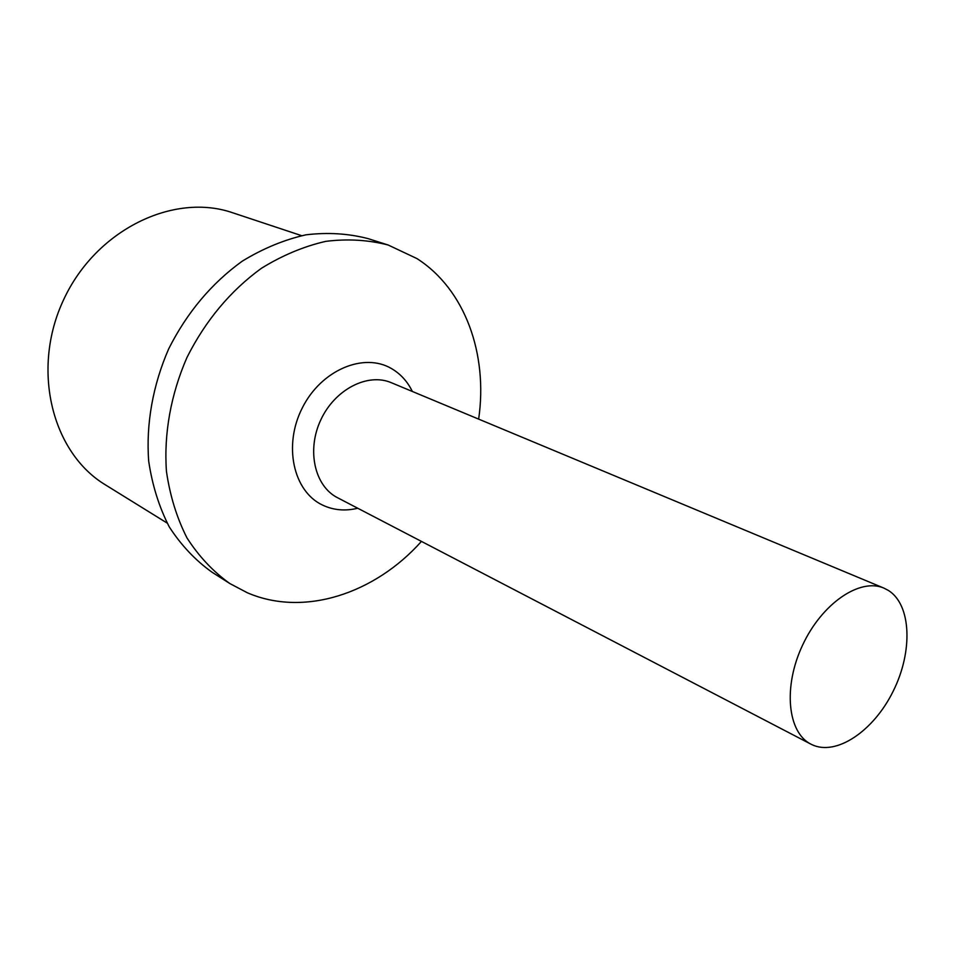 <?xml version="1.0" encoding="UTF-8"?>
<svg xmlns="http://www.w3.org/2000/svg" width="955" height="955" viewBox="0 0 955 955"><rect width="100%" height="100%" fill="white"/><g stroke="black" fill="none" stroke-linecap="round" stroke-linejoin="round"><path stroke-width="1.43" d="M478.646 419.114C488.101 354.377 465.24 289.425 416.941 258.578L388.184 245.017C368.332 239.884 347.513 238.666 325.739 241.364C303.786 246.402 282.358 255.379 261.443 268.271C230.43 290.798 205.647 320.45 187.073 357.242C170.838 394.284 163.759 433.916 166.445 471.352C169.954 495.681 176.806 517.873 187.001 537.952C198.879 556.395 213.156 571.591 229.833 583.541L247.369 592.78C303.965 617.216 374.79 593.724 421.442 541.401M811.69 744.542C836.126 756.515 873.598 731.112 893.164 691.241C913.064 651.537 911.452 604.742 888.305 590.381L883.948 588.125C859.989 577.572 821.921 603.429 802.582 645.162C782.933 686.752 787.493 732.545 810.95 744.172L811.69 744.542M388.184 245.017L367.973 238.595C348.229 233.474 327.553 232.22 305.946 234.823C284.172 239.741 262.935 248.527 242.236 261.181C211.556 283.313 187.073 312.476 168.772 348.682C152.812 385.151 145.912 424.211 148.694 461.158C152.251 485.164 159.115 507.093 169.298 526.945C181.14 545.21 195.357 560.275 211.938 572.152L229.833 583.541M301.589 235.658L232.829 212.822C173.786 192.253 96.085 229.606 63.71 299.536C30.787 369.215 51.904 452.789 105.539 484.937L167.137 523.077M357.731 508.239C345.185 511.283 333.462 510.233 322.539 505.076C293.292 491.419 283.026 445.305 302.401 407.713C321.358 369.883 364.01 352.097 391.669 368.678C400.599 373.93 407.487 381.523 412.357 391.466M883.948 588.125L391.335 382.704C367.794 372.522 334.919 389.318 320.832 419.818C306.448 450.163 314.625 486.167 337.533 497.722L810.95 744.172"/></g></svg>
